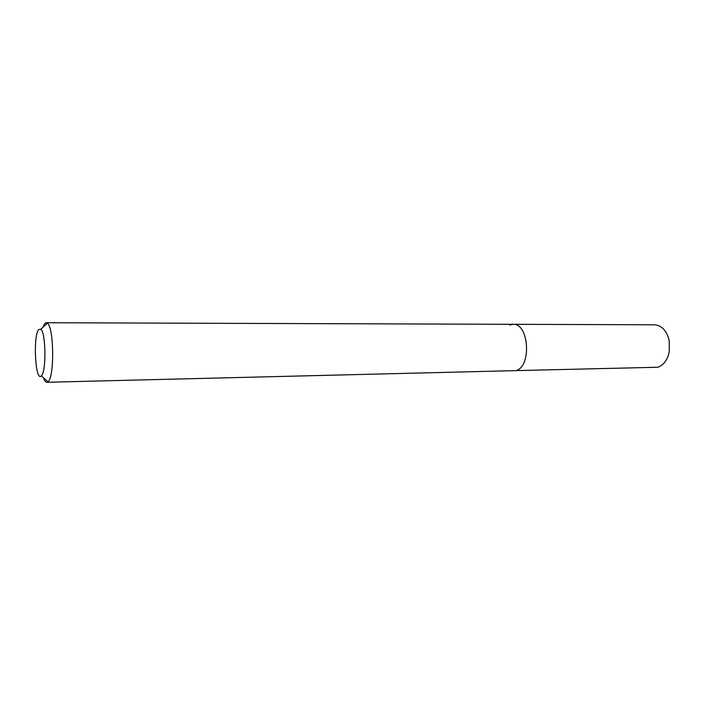 <?xml version="1.0" encoding="UTF-8"?>
<svg xmlns="http://www.w3.org/2000/svg" width="705" height="705" viewBox="0 0 705 705"><rect width="100%" height="100%" fill="white"/><g stroke="black" fill="none" stroke-linecap="round" stroke-linejoin="round"><path stroke-width="1.06" d="M41.331 375.836L41.295 375.871C35.329 382.462 32.827 335.43 38.757 329.491L40.819 329.244C45.957 332.566 46.398 372.214 41.331 375.836M42.934 327.296L44.741 323.586L46.239 322.723L47.385 323.216C54.021 327.199 54.576 377.351 48.028 381.722L46.856 382.277C45.64 382.26 44.503 380.762 43.454 377.774M509.627 324.987L512.958 324.309C528.926 322.934 531.896 366.459 516.042 370.61L657.791 367.252C663.731 365.146 667.564 359.902 669.309 351.522L669.204 340.674C666.745 330.715 661.845 325.419 654.496 324.793L512.958 324.309C528.926 322.934 531.896 366.459 516.042 370.61L46.856 382.277M41.295 375.871L47.984 381.766M46.239 322.723L512.958 324.309M40.819 329.244L47.385 323.216"/></g></svg>
